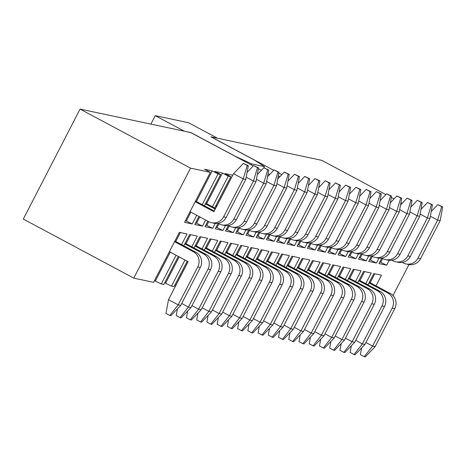 <?xml version="1.0" encoding="UTF-8"?>
<svg xmlns="http://www.w3.org/2000/svg" width="466" height="466" viewBox="0 0 466 466"><rect width="100%" height="100%" fill="white"/><g stroke="black" fill="none" stroke-linecap="round" stroke-linejoin="round"><path stroke-width="0.7" d="M379.837 261.88L386.64 265.195L389.157 260.325M386.64 265.195L378.969 263.57L381.788 258.094M369.608 259.708L376.406 263.028L378.922 258.152M376.406 263.028L368.734 261.397L371.559 255.927M359.373 257.541L366.177 260.855L368.688 255.985M366.177 260.855L358.5 259.23L361.325 253.754M349.139 255.368L355.942 258.688L358.459 253.813M355.942 258.688L348.271 257.057L351.096 251.588M338.91 253.201L345.708 256.516L348.224 251.646M345.708 256.516L338.036 254.89L340.862 249.415M328.676 251.028L335.479 254.349L337.996 249.473M335.479 254.349L327.802 252.718L330.627 247.248M318.447 248.856L325.245 252.176L327.761 247.306M325.245 252.176L317.573 250.551L320.398 245.075M308.212 246.689L315.016 250.009L317.527 245.133M315.016 250.009L307.339 248.378L310.164 242.908M297.978 244.516L304.781 247.836L307.298 242.967M304.781 247.836L297.104 246.211L299.929 240.736M287.749 242.349L294.547 245.669L297.063 240.794M294.547 245.669L286.875 244.038L289.701 238.569M277.515 240.176L284.318 243.497L286.829 238.627M284.318 243.497L276.641 241.871L279.466 236.396M267.28 238.01L274.084 241.324L276.6 236.454M274.084 241.324L266.412 239.699L269.237 234.229M257.051 235.837L263.849 239.157L266.366 234.287M263.849 239.157L256.178 237.532L259.003 232.056M246.817 233.67L253.62 236.984L256.131 232.115M253.62 236.984L245.943 235.359L248.768 229.889M236.582 231.497L243.386 234.817L245.902 229.948M243.386 234.817L235.714 233.192L238.54 227.717M226.354 229.33L233.157 232.645L235.668 227.775M233.157 232.645L225.48 231.02L228.305 225.55M216.119 227.158L222.923 230.478L225.439 225.608M222.923 230.478L215.245 228.853L218.071 223.377M205.89 224.991L212.688 228.305L215.205 223.435M212.688 228.305L205.017 226.68L207.842 221.21M214.669 207.976L230.821 176.69L228.258 176.142L212.444 206.787M195.656 222.818L202.46 226.138L205.617 220.016M202.46 226.138L194.782 224.513L198.941 216.451M204.44 205.809L220.587 174.517L218.03 173.975L202.215 204.615M185.421 220.651L192.225 223.965L196.716 215.263M192.225 223.965L184.553 222.34L210.352 172.344L190.553 168.15L133.789 278.132L23.3 219.072L80.07 109.085L190.705 132.548L253.242 165.978M181.571 244.609L187.064 233.967L179.393 232.342L153.588 282.332L133.789 278.132M176.078 255.257L161.259 283.957L154.462 280.643M178.297 256.446L163.816 284.505L161.259 283.957M191.8 246.782L197.299 236.134L189.621 234.509L183.796 245.803M184.973 260.011L171.494 286.13L164.69 282.81M187.198 261.205L174.051 286.672L171.494 286.13M202.034 248.949L207.527 238.307L199.856 236.681L194.025 247.97M212.269 251.122L217.762 240.473L210.084 238.848L204.259 250.143M222.498 253.288L227.996 242.646L220.319 241.021L214.494 252.31M232.732 255.461L238.225 244.813L230.554 243.188L224.723 254.483M242.967 257.628L248.46 246.986L240.782 245.361L234.957 256.65M253.195 259.801L258.688 249.153L251.017 247.528L245.186 258.822M263.43 261.974L268.923 251.325L261.251 249.7L255.42 260.989M273.664 264.14L279.157 253.498L271.48 251.867L265.655 263.162M283.893 266.313L289.386 255.665L281.714 254.04L275.884 265.329M294.128 268.48L299.621 257.838L291.949 256.207L286.118 267.501M304.356 270.653L309.855 260.005L302.178 258.38L296.353 269.668M314.591 272.82L320.084 262.177L312.412 260.546L306.581 271.841M324.825 274.992L330.318 264.344L322.641 262.719L316.816 274.008M335.054 277.159L340.553 266.517L332.875 264.886L327.05 276.181M345.289 279.332L350.782 268.684L343.11 267.059L337.279 278.348M355.523 281.499L361.016 270.857L353.339 269.226L347.514 280.52M365.752 283.672L371.245 273.024L363.573 271.398L357.742 282.687M375.986 285.839L381.479 275.196L373.808 273.565L367.977 284.86M408.985 264.577L392.989 295.56M380.827 262.084L382.65 258.554M280.083 176.509L278.266 176.119M269.849 174.336L268.043 173.888M273.705 170.317L211.168 136.888L321.808 160.351L385.871 194.596M391.283 197.485L394.009 198.947M400.964 202.663L402.146 203.298M281.848 174.668L278.825 173.055M261.379 170.329L258.362 168.715M190.553 168.15L80.07 109.085M210.352 172.344L204.539 169.24L212.211 170.865L218.03 173.975M220.587 174.517L214.774 171.406L222.445 173.037L228.258 176.142M230.821 176.69L225.002 173.579L232.726 175.233M175.956 285.215L174.925 284.982M186.412 220.861L190.903 212.152M196.396 201.51L212.211 170.865M190.611 234.718L185.986 243.671M179.16 256.906L165.68 283.019M200.84 236.885L196.221 245.844M188.054 261.659L175.909 285.192M211.075 239.058L206.45 248.011M221.309 241.225L216.684 250.184M231.538 243.398L226.919 252.351M241.772 245.57L237.147 254.523M252.001 247.737L247.382 256.69M262.236 249.91L257.616 258.863M272.47 252.077L267.845 261.03M282.699 254.25L278.08 263.203M292.933 256.416L288.308 265.37M303.168 258.589L298.543 267.542M313.397 260.756L308.777 269.709M323.631 262.929L319.006 271.882M333.86 265.096L329.241 274.049M344.094 267.268L339.475 276.221M354.329 269.435L349.704 278.388M364.558 271.608L359.938 280.561M374.792 273.775L370.173 282.728M196.64 223.028L199.803 216.911M206.63 203.677L222.445 173.037M206.875 225.2L208.698 221.665M216.865 205.85L232.68 175.204M217.109 227.367L218.933 223.837M227.338 229.54L229.161 226.004M237.573 231.707L239.396 228.177M247.807 233.88L249.63 230.344M258.036 236.046L259.859 232.517M268.27 238.219L270.094 234.683M278.499 240.386L280.322 236.856M288.734 242.559L290.557 239.023M298.968 244.726L300.791 241.196M309.197 246.898L311.02 243.363M319.431 249.065L321.255 245.535M329.666 251.238L331.489 247.702M339.895 253.405L341.718 249.875M350.129 255.578L351.952 252.042M360.358 257.745L362.181 254.215M370.592 259.917L372.416 256.382M180.377 232.546L175.758 241.505M170.259 252.147L155.446 280.852M190.046 211.692L208.745 221.694A11.271 10.968 -78 0 0 211.57 222.725A11.271 10.968 -78 0 0 223.598 216.876L243.211 178.88L233.518 173.696L213.906 211.692L195.207 201.696M211.57 222.725L214.127 223.266A11.271 10.968 -78 0 0 226.156 217.418L245.768 179.422L243.211 178.88L247.26 165.488L248.285 165.704L243.386 163.415L247.26 165.488M214.238 211.046L195.539 201.05M233.518 173.696L243.386 163.415M248.285 165.704L245.768 179.422M174.896 241.044L195.819 252.228A11.271 10.968 102 0 1 200.351 267.408L180.744 305.405L178.187 304.863L168.494 299.679L188.101 261.688L169.403 251.692M174.564 241.691L193.262 251.687A11.271 10.968 102 0 1 197.794 266.867L178.187 304.863L169.851 315.47L165.972 313.397L168.494 299.679M169.851 315.47L170.876 315.686L180.744 305.405M218.041 223.36L218.979 223.861A11.271 10.968 -78 0 0 221.799 224.892A11.271 10.968 -78 0 0 233.833 219.043L253.44 181.047L246.182 177.167M215.24 209.106L205.436 203.869M221.799 224.892L224.356 225.433A11.271 10.968 -78 0 0 236.39 219.585L255.997 181.589L253.44 181.047L257.494 167.661L258.519 167.876L253.615 165.587L257.494 167.661M215.577 208.459L205.774 203.223M247.05 172.426L253.615 165.587M258.519 167.876L255.997 181.589M228.276 225.532L229.208 226.033A11.271 10.968 -78 0 0 232.033 227.064A11.271 10.968 -78 0 0 244.062 221.216L263.674 183.22L256.411 179.34M216.574 206.52L215.671 206.036M232.033 227.064L234.59 227.606A11.271 10.968 -78 0 0 246.619 221.758L266.232 183.761L263.674 183.22L267.729 169.828L268.748 170.043L263.849 167.754L267.729 169.828M216.911 205.873L216.003 205.39M257.284 174.599L263.849 167.754M268.748 170.043L266.232 183.761M238.505 227.699L239.442 228.2A11.271 10.968 -78 0 0 242.268 229.231A11.271 10.968 -78 0 0 254.296 223.383L273.909 185.386L266.645 181.507M242.268 229.231L244.825 229.773A11.271 10.968 -78 0 0 256.853 223.925L276.466 185.928L273.909 185.386L277.957 172.001L278.983 172.216L274.084 169.927L277.957 172.001M267.513 176.765L274.084 169.927M278.983 172.216L276.466 185.928M248.739 229.872L249.677 230.373A11.271 10.968 -78 0 0 252.496 231.404A11.271 10.968 -78 0 0 264.531 225.556L284.138 187.559L276.88 183.68M252.496 231.404L255.053 231.946A11.271 10.968 -78 0 0 267.088 226.097L286.695 188.101L284.138 187.559L288.192 174.168L289.217 174.383L284.312 172.094L288.192 174.168M277.748 178.938L284.312 172.094M289.217 174.383L286.695 188.101M185.13 243.217L206.054 254.401A11.271 10.968 102 0 1 210.585 269.581L190.973 307.572L188.415 307.03L181.746 303.465M184.798 243.864L203.496 253.859A11.271 10.968 102 0 1 208.028 269.039L188.415 307.03L180.086 317.637L176.206 315.564L177.441 308.842M180.086 317.637L181.105 317.853L190.973 307.572M195.359 245.384L216.288 256.568A11.271 10.968 102 0 1 220.82 271.748L201.207 309.744L198.65 309.203L191.975 305.632M195.027 246.031L213.731 256.026A11.271 10.968 102 0 1 218.257 271.206L198.65 309.203L190.314 319.81L186.441 317.736L187.676 311.014M190.314 319.81L191.34 320.026L201.207 309.744M205.593 247.557L226.517 258.741A11.271 10.968 102 0 1 231.049 273.921L211.442 311.911L208.879 311.37L202.209 307.805M205.261 248.203L223.96 258.199A11.271 10.968 102 0 1 228.491 273.379L208.879 311.37L200.549 321.977L196.669 319.903L197.904 313.181M200.549 321.977L201.574 322.198L211.442 311.911M215.828 249.724L236.751 260.908A11.271 10.968 102 0 1 241.283 276.088L221.67 314.084L219.113 313.542L212.444 309.972M215.49 250.37L234.194 260.366A11.271 10.968 102 0 1 238.726 275.546L219.113 313.542L210.783 324.15L206.904 322.076L208.139 315.354M210.783 324.15L211.803 324.365L221.67 314.084M258.974 232.039L259.906 232.54A11.271 10.968 -78 0 0 262.731 233.571A11.271 10.968 -78 0 0 274.759 227.723L294.372 189.726L287.108 185.847M262.731 233.571L265.288 234.113A11.271 10.968 -78 0 0 277.317 228.264L296.929 190.274L294.372 189.726L298.426 176.34L299.446 176.556L294.547 174.267L298.426 176.34M287.982 181.105L294.547 174.267M299.446 176.556L296.929 190.274M226.057 251.896L246.986 263.08A11.271 10.968 102 0 1 251.518 278.26L231.905 316.251L229.348 315.709L222.672 312.144M225.725 252.543L244.423 262.539A11.271 10.968 102 0 1 248.955 277.719L229.348 315.709L221.012 326.317L217.139 324.249L218.373 317.521M221.012 326.317L222.037 326.538L231.905 316.251M269.202 234.212L270.14 234.713A11.271 10.968 -78 0 0 272.96 235.744A11.271 10.968 -78 0 0 284.994 229.895L304.601 191.899L297.343 188.019M272.96 235.744L275.523 236.285A11.271 10.968 -78 0 0 287.551 230.437L307.164 192.441L304.601 191.899L308.655 178.507L309.68 178.723L304.781 176.433L308.655 178.507M298.211 183.278L304.781 176.433M309.68 178.723L307.164 192.441M236.291 254.063L257.215 265.247A11.271 10.968 102 0 1 261.746 280.427L242.139 318.424L239.576 317.882L232.907 314.311M235.959 254.71L254.657 264.705A11.271 10.968 102 0 1 259.189 279.885L239.576 317.882L231.247 328.489L227.367 326.416L228.602 319.693M231.247 328.489L232.266 328.705L242.139 318.424M279.437 236.379L280.375 236.879A11.271 10.968 -78 0 0 283.194 237.91A11.271 10.968 -78 0 0 295.223 232.062L314.835 194.066L307.577 190.186M283.194 237.91L285.751 238.452A11.271 10.968 -78 0 0 297.786 232.604L317.393 194.613L314.835 194.066L318.89 180.68L319.909 180.895L315.01 178.606L318.89 180.68M308.445 185.445L315.01 178.606M319.909 180.895L317.393 194.613M246.526 256.236L267.449 267.42A11.271 10.968 102 0 1 271.981 282.6L252.368 320.596L249.811 320.049L243.136 316.484M246.188 256.882L264.892 266.878A11.271 10.968 102 0 1 269.424 282.058L249.811 320.049L241.475 330.656L237.602 328.588L238.837 321.866M241.475 330.656L242.501 330.877L252.368 320.596M289.666 238.551L290.603 239.052A11.271 10.968 -78 0 0 293.429 240.083A11.271 10.968 -78 0 0 305.457 234.235L325.07 196.238L317.806 192.359M293.429 240.083L295.986 240.625A11.271 10.968 -78 0 0 308.014 234.777L327.627 196.78L325.07 196.238L329.118 182.847L330.144 183.062L325.245 180.773L329.118 182.847M318.68 187.617L325.245 180.773M330.144 183.062L327.627 196.78M256.754 258.403L277.684 269.587A11.271 10.968 102 0 1 282.21 284.767L262.603 322.763L260.045 322.222L253.37 318.657M256.422 259.049L275.121 269.045A11.271 10.968 102 0 1 279.652 284.225L260.045 322.222L251.71 332.829L247.836 330.755L249.065 324.033M251.71 332.829L252.735 333.044L262.603 322.763M299.9 240.718L300.838 241.219A11.271 10.968 -78 0 0 303.657 242.25A11.271 10.968 -78 0 0 315.692 236.402L335.299 198.405L328.041 194.526M303.657 242.25L306.214 242.792A11.271 10.968 -78 0 0 318.249 236.944L337.856 198.953L335.299 198.405L339.353 185.019L340.378 185.235L335.473 182.946L339.353 185.019M328.909 189.79L335.473 182.946M340.378 185.235L337.856 198.953M266.989 260.576L287.912 271.76A11.271 10.968 102 0 1 292.444 286.94L272.831 324.936L270.274 324.388L263.605 320.824M266.657 261.222L285.355 271.218A11.271 10.968 102 0 1 289.887 286.398L270.274 324.388L261.944 334.996L258.065 332.928L259.3 326.206M261.944 334.996L262.964 335.217L272.831 324.936M310.135 242.891L311.067 243.392A11.271 10.968 -78 0 0 313.892 244.423A11.271 10.968 -78 0 0 325.92 238.575L345.533 200.578L338.269 196.699M313.892 244.423L316.449 244.965A11.271 10.968 -78 0 0 328.478 239.116L348.09 201.12L345.533 200.578L349.587 187.186L350.607 187.408L345.708 185.113L349.587 187.186M339.143 191.957L345.708 185.113M350.607 187.408L348.09 201.12M277.223 262.742L298.147 273.926A11.271 10.968 102 0 1 302.679 289.106L283.066 327.103L280.509 326.561L273.833 322.996M276.886 263.389L295.59 273.385A11.271 10.968 102 0 1 300.121 288.565L280.509 326.561L272.173 337.168L268.3 335.095L269.534 328.373M272.173 337.168L273.198 337.384L283.066 327.103M320.363 245.058L321.301 245.559A11.271 10.968 -78 0 0 324.126 246.59A11.271 10.968 -78 0 0 336.155 240.741L355.768 202.745L348.504 198.865M324.126 246.59L326.683 247.131A11.271 10.968 -78 0 0 338.712 241.283L358.325 203.293L355.768 202.745L359.816 189.359L360.841 189.575L355.942 187.285L359.816 189.359M349.372 194.13L355.942 187.285M360.841 189.575L358.325 203.293M287.452 264.915L308.375 276.099A11.271 10.968 102 0 1 312.907 291.279L293.3 329.276L290.743 328.728L284.068 325.163M287.12 265.562L305.818 275.557A11.271 10.968 102 0 1 310.35 290.737L290.743 328.728L282.408 339.335L278.528 337.267L279.763 330.545M282.408 339.335L283.433 339.557L293.3 329.276M330.598 247.23L331.536 247.731A11.271 10.968 -78 0 0 334.355 248.762A11.271 10.968 -78 0 0 346.389 242.914L365.996 204.918L358.738 201.038M334.355 248.762L336.912 249.304A11.271 10.968 -78 0 0 348.947 243.456L368.554 205.459L365.996 204.918L370.051 191.526L371.076 191.747L366.171 189.458L370.051 191.526M359.606 196.297L366.171 189.458M371.076 191.747L368.554 205.459M297.687 267.082L318.61 278.266A11.271 10.968 102 0 1 323.142 293.446L303.529 331.442L300.972 330.901L294.302 327.336M297.355 267.729L316.053 277.724A11.271 10.968 102 0 1 320.585 292.904L300.972 330.901L292.642 341.508L288.763 339.434L289.998 332.712M292.642 341.508L293.662 341.724L303.529 331.442M340.832 249.397L341.764 249.898A11.271 10.968 -78 0 0 344.59 250.929A11.271 10.968 -78 0 0 356.618 245.081L376.231 207.085L368.967 203.205M344.59 250.929L347.147 251.471A11.271 10.968 -78 0 0 359.175 245.623L378.788 207.632L376.231 207.085L380.285 193.699L381.305 193.914L376.406 191.625L380.285 193.699M369.841 198.469L376.406 191.625M381.305 193.914L378.788 207.632M307.915 269.255L328.845 280.439A11.271 10.968 102 0 1 333.376 295.619L313.764 333.615L311.206 333.068L304.531 329.503M307.583 269.901L326.287 279.897A11.271 10.968 102 0 1 330.813 295.077L311.206 333.068L302.871 343.675L298.997 341.607L300.232 334.885M302.871 343.675L303.896 343.896L313.764 333.615M351.061 251.57L351.999 252.071A11.271 10.968 -78 0 0 354.818 253.102A11.271 10.968 -78 0 0 366.853 247.254L386.46 209.257L379.202 205.378M354.818 253.102L357.381 253.644A11.271 10.968 -78 0 0 369.41 247.796L389.023 209.799L386.46 209.257L390.514 195.866L391.539 196.087L386.64 193.798L390.514 195.866M380.07 200.636L386.64 193.798M391.539 196.087L389.023 209.799M318.15 271.422L339.073 282.606A11.271 10.968 102 0 1 343.605 297.786L323.998 335.782L321.435 335.24L314.766 331.675M317.818 272.068L336.516 282.064A11.271 10.968 102 0 1 341.048 297.244L321.435 335.24L313.105 345.848L309.226 343.774L310.461 337.052M313.105 345.848L314.131 346.063L323.998 335.782M361.296 253.737L362.233 254.238A11.271 10.968 -78 0 0 365.053 255.269A11.271 10.968 -78 0 0 377.081 249.421L396.694 211.43L389.436 207.545M365.053 255.269L367.61 255.811A11.271 10.968 -78 0 0 379.644 249.962L399.251 211.972L396.694 211.43L400.748 198.038L401.768 198.254L396.869 195.965L400.748 198.038M390.304 202.809L396.869 195.965M401.768 198.254L399.251 211.972M328.384 273.594L349.308 284.778A11.271 10.968 102 0 1 353.84 299.958L334.227 337.955L331.67 337.407L324.994 333.842M328.047 274.241L346.751 284.237A11.271 10.968 102 0 1 351.282 299.417L331.67 337.407L323.334 348.015L319.46 345.947L320.695 339.225M323.334 348.015L324.359 348.236L334.227 337.955M371.53 255.91L372.462 256.411A11.271 10.968 -78 0 0 375.287 257.442A11.271 10.968 -78 0 0 387.316 251.593L406.929 213.597L399.665 209.717M375.287 257.442L377.844 257.983A11.271 10.968 -78 0 0 389.873 252.135L409.486 214.139L406.929 213.597L410.977 200.205L412.002 200.427L407.103 198.137L410.977 200.205M400.539 204.976L407.103 198.137M412.002 200.427L409.486 214.139M338.613 275.761L359.542 286.945A11.271 10.968 102 0 1 364.068 302.125L344.461 340.122L341.904 339.58L335.229 336.015M338.281 276.408L356.979 286.404A11.271 10.968 102 0 1 361.511 301.584L341.904 339.58L333.569 350.187L329.695 348.114L330.924 341.392M333.569 350.187L334.594 350.403L344.461 340.122M381.759 258.077L382.697 258.578A11.271 10.968 -78 0 0 385.516 259.609A11.271 10.968 -78 0 0 397.55 253.76L417.157 215.77L409.899 211.884M385.516 259.609L388.079 260.15A11.271 10.968 -78 0 0 400.108 254.302L419.715 216.311L417.157 215.77L421.212 202.378L422.237 202.594L417.338 200.304L421.212 202.378M410.767 207.149L417.338 200.304M422.237 202.594L419.715 216.311M391.993 260.249L392.931 260.75A11.271 10.968 -78 0 0 395.75 261.781A11.271 10.968 -78 0 0 407.779 255.933L427.392 217.937L420.134 214.057M395.75 261.781L398.308 262.323A11.271 10.968 -78 0 0 410.336 256.475L429.949 218.478L427.392 217.937L431.446 204.545L432.465 204.766L427.567 202.477L431.446 204.545M421.002 209.316L427.567 202.477M432.465 204.766L429.949 218.478M402.222 262.416L403.16 262.917A11.271 10.968 -78 0 0 405.985 263.948A11.271 10.968 -78 0 0 418.014 258.1L437.626 220.109L430.363 216.224M405.985 263.948L408.542 264.49A11.271 10.968 -78 0 0 420.571 258.642L440.184 220.651L437.626 220.109L441.675 206.718L442.7 206.933L437.801 204.644L441.675 206.718M431.236 211.488L437.801 204.644M442.7 206.933L440.184 220.651M348.848 277.934L369.771 289.118A11.271 10.968 102 0 1 374.303 304.298L354.69 342.294L352.133 341.753L345.463 338.182M348.516 278.581L367.214 288.576A11.271 10.968 102 0 1 371.746 303.756L352.133 341.753L343.803 352.354L339.924 350.286L341.159 343.564M343.803 352.354L344.823 352.576L354.69 342.294M359.082 280.101L380.006 291.291A11.271 10.968 102 0 1 384.537 306.465L364.925 344.461L362.367 343.92L355.692 340.355M358.744 280.748L377.448 290.743A11.271 10.968 102 0 1 381.98 305.923L362.367 343.92L354.032 354.527L350.158 352.453L351.393 345.731M354.032 354.527L355.057 354.743L364.925 344.461M369.311 282.274L390.234 293.458A11.271 10.968 102 0 1 394.766 308.638L375.159 346.634L372.602 346.092L365.927 342.522M368.979 282.92L387.677 292.916A11.271 10.968 102 0 1 392.209 308.096L372.602 346.092L364.266 356.694L360.387 354.626L361.622 347.904M364.266 356.694L365.292 356.915L375.159 346.634M190.926 132.664L184.309 131.191L155.236 115.65L150.873 124.102M190.961 132.6L234.573 155.918L251.722 163.927L251.226 164.9M263.931 167.772L264.513 166.642L251.722 163.927M264.513 166.642L254.529 160.147L210.912 136.835L217.564 138.245L188.491 122.704L155.236 115.65M223.598 216.876L226.156 217.418M195.819 252.228L193.262 251.687M200.351 267.408L197.794 266.867M233.833 219.043L236.39 219.585M244.062 221.216L246.619 221.758M254.296 223.383L256.853 223.925M264.531 225.556L267.088 226.097M206.054 254.401L203.496 253.859M210.585 269.581L208.028 269.039M216.288 256.568L213.731 256.026M220.82 271.748L218.257 271.206M226.517 258.741L223.96 258.199M231.049 273.921L228.491 273.379M236.751 260.908L234.194 260.366M241.283 276.088L238.726 275.546M274.759 227.723L277.317 228.264M246.986 263.08L244.423 262.539M251.518 278.26L248.955 277.719M284.994 229.895L287.551 230.437M257.215 265.247L254.657 264.705M261.746 280.427L259.189 279.885M295.223 232.062L297.786 232.604M267.449 267.42L264.892 266.878M271.981 282.6L269.424 282.058M305.457 234.235L308.014 234.777M277.684 269.587L275.121 269.045M282.21 284.767L279.652 284.225M315.692 236.402L318.249 236.944M287.912 271.76L285.355 271.218M292.444 286.94L289.887 286.398M325.92 238.575L328.478 239.116M298.147 273.926L295.59 273.385M302.679 289.106L300.121 288.565M336.155 240.741L338.712 241.283M308.375 276.099L305.818 275.557M312.907 291.279L310.35 290.737M346.389 242.914L348.947 243.456M318.61 278.266L316.053 277.724M323.142 293.446L320.585 292.904M356.618 245.081L359.175 245.623M328.845 280.439L326.287 279.897M333.376 295.619L330.813 295.077M366.853 247.254L369.41 247.796M339.073 282.606L336.516 282.064M343.605 297.786L341.048 297.244M377.081 249.421L379.644 249.962M349.308 284.778L346.751 284.237M353.84 299.958L351.282 299.417M387.316 251.593L389.873 252.135M359.542 286.945L356.979 286.404M364.068 302.125L361.511 301.584M397.55 253.76L400.108 254.302M407.779 255.933L410.336 256.475M418.014 258.1L420.571 258.642M369.771 289.118L367.214 288.576M374.303 304.298L371.746 303.756M380.006 291.291L377.448 290.743M384.537 306.465L381.98 305.923M390.234 293.458L387.677 292.916M394.766 308.638L392.209 308.096"/></g></svg>
